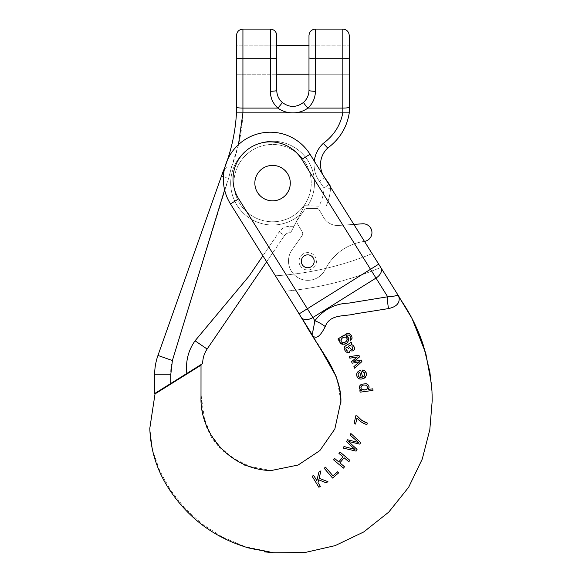 <?xml version="1.0" encoding="UTF-8"?>
<svg xmlns="http://www.w3.org/2000/svg" width="582" height="582" viewBox="0 0 582 582"><rect width="100%" height="100%" fill="white"/><g stroke="black" fill="none" stroke-linecap="round" stroke-linejoin="round"><path stroke-width="0.44" stroke-dasharray="2.91 2.18" d="M236.481 35.546L236.481 74.212L236.481 45.214L276.756 45.214L276.756 90.319A6.446 0.953 0 0 1 270.317 91.279C270.441 97.951 272.951 103.552 277.84 108.092A6.446 0.64 -48.2 0 0 282.132 102.33C289.29 107.757 296.449 107.757 303.608 102.33A6.446 0.64 -131.8 0 0 307.9 108.092L342.813 108.092L342.813 112.879C340.405 125.363 333.901 135.519 323.301 143.354A28.998 28.998 0 0 0 319.322 181.198L324.072 187.971A41.889 41.889 0 0 1 318.841 206.181L307.791 205.795L318.841 206.181A41.889 41.889 0 0 0 324.072 187.971L330.503 188.306A6.446 6.446 0 0 0 329.347 184.276L324.603 177.495A22.553 22.553 0 0 1 327.695 148.068C339.779 139.047 346.967 127.32 349.258 112.879L349.258 45.214L349.258 74.212L349.258 45.214L308.984 45.214L308.984 90.319A6.446 0.953 180 0 0 315.422 91.279L315.422 58.702L342.813 58.702L342.813 108.092A6.446 0.953 180 0 0 349.258 107.139M308.984 59.713L308.984 74.212L308.984 45.214L349.258 45.214L349.258 74.212L308.984 74.212L349.258 74.212M231.476 167.099C238.322 149.683 242.141 131.612 242.927 112.879L242.927 108.092A6.446 0.953 180 0 1 236.481 107.139L236.481 112.879C235.295 133.482 230.719 153.357 222.746 172.505C223.743 168.314 226.667 166.467 231.527 166.969M236.481 74.212L276.756 74.212L236.481 74.212L236.481 45.214L276.756 45.214M295.736 308.365L230.487 203.947L266.629 261.776L284.503 235.557A6.446 6.446 0 0 1 289.829 232.742L289.829 226.296L293.968 226.296L290.68 232.742L299.708 215.027A41.889 41.889 0 0 1 230.683 183.119A41.889 41.889 0 0 1 284.387 142.932A41.889 41.889 0 0 1 307.791 205.795L304.473 205.679L293.968 226.296L289.829 226.296A12.891 12.891 0 0 0 279.185 231.927L249.052 276.108L195.057 340.812C188.233 350.539 185.491 361.422 186.822 373.455L170.752 383.494L170.752 374.808C170.519 369.541 171.064 364.79 172.388 360.549L228.595 178.39L231.49 167.034L238.453 144.642M254.851 183.119A17.722 17.722 0 0 0 281.433 198.469A17.722 17.722 0 0 0 281.433 167.776A17.722 17.722 0 0 0 254.851 183.119A17.722 17.722 0 0 0 281.433 198.469A17.722 17.722 0 0 0 281.433 167.776A17.722 17.722 0 0 0 254.851 183.119A17.722 17.722 0 0 0 281.433 198.469A17.722 17.722 0 0 0 281.433 167.776A17.722 17.722 0 0 0 254.851 183.119A17.722 17.722 0 0 1 281.433 167.776A17.722 17.722 0 0 1 281.433 198.469A17.722 17.722 0 0 1 254.851 183.119A17.722 17.722 0 0 0 281.433 198.469A17.722 17.722 0 0 0 281.433 167.776A17.722 17.722 0 0 0 254.851 183.119M304.473 205.679L299.708 215.027A41.889 41.889 0 0 1 230.683 183.119A41.889 41.889 0 0 1 284.387 142.932A41.889 41.889 0 0 1 307.791 205.795L304.473 205.679M202.645 363.561C203.045 357.13 204.537 352.292 207.127 349.04L284.503 235.557A6.446 6.446 0 0 1 289.829 232.742L290.68 232.742L289.829 232.742L289.829 226.296A12.891 12.891 0 0 0 279.185 231.927L262.897 255.811M330.423 186.909A6.446 6.446 0 0 1 330.503 188.306A48.335 48.335 0 0 1 325.949 206.428A48.335 48.335 0 0 0 330.503 188.306A48.335 48.335 0 0 1 325.949 206.428A48.335 48.335 0 0 0 330.503 188.306A6.446 6.446 0 0 0 330.423 186.909L380.774 267.487A322.217 322.217 0 0 1 285.027 291.226L230.487 203.947A46.887 46.887 0 0 1 245.408 139.338A46.887 46.887 0 0 1 310.017 154.252L372.116 253.636A306.11 306.11 0 0 1 275.388 275.803A306.11 306.11 0 0 0 372.116 253.636M154.637 393.563L170.752 383.494M186.822 373.455L202.667 363.554M224.623 189.877L228.595 178.39L221.546 175.895L157.962 355.442C155.758 361.706 154.645 368.166 154.637 374.808L170.752 374.808M223.43 176.564L228.595 178.39L231.512 167.034M224.492 168.882L227.198 167.347L231.498 166.969M314.185 261.296A6.446 6.446 0 0 0 304.517 255.716A6.446 6.446 0 0 0 304.517 266.876A6.446 6.446 0 0 0 314.185 261.296M290.294 183.119A17.722 17.722 0 0 0 263.711 167.776A17.722 17.722 0 0 0 263.711 198.469A17.722 17.722 0 0 0 290.294 183.119M349.149 356.671L358.912 355.26L359.647 356.824L353.841 361.517L361.153 360.018L361.902 361.597L354.591 368.21M359.261 361.793L358.665 361.924M368.159 384.913L368.77 385.91M372.786 388.82L373.004 390.398L360.098 392.173M349.615 442.56L357.05 449.384L356.119 451.137L343.162 448.075M353.696 448.264L353.209 447.82M350.866 433.51L360.687 442.502L359.822 444.139L348.422 441.462M337.691 471.769L338.637 472.875L332.584 478.062L324.203 468.27M325.513 467.15L332.94 475.829M431.495 384.687L432.026 392.617M432.055 393.388L432.099 394.443M274.726 552.784L245.451 546.745L222.331 537.019L202.005 523.924L184.705 508.122L170.591 490.197L159.73 470.692L152.499 449.951L149.8 428.359L152.746 451.647C156.594 466.517 162.916 480.296 171.705 492.961C182.959 509.272 197.051 522.585 213.98 532.886C226.725 540.583 240.344 546.134 254.821 549.546L275.926 552.893M295.35 307.754L306.176 325.862M340.856 401.354L336.716 376.932L324.429 354.271L295.554 308.074L299.177 313.865L370.501 269.291L301.818 159.373A37.219 37.219 0 0 0 250.529 147.53A37.219 37.219 0 0 0 238.685 198.826L314.877 320.755C323.454 309.5 334.839 303.615 349.025 303.084L387.685 296.784C392.624 296.536 395.847 295.962 397.353 295.067L400.707 299.752M251.795 467.404L232.225 457.692L219.981 446.889L210.371 433.699L202.703 414.297L200.994 394.356L205.293 424.649L211.979 438.195L221.233 449.784L244.906 465.52L271.168 470.54M327.942 481.692L326.124 482.805L318.681 479.779L317.99 482.507M320.355 486.356L318.885 487.258L312.134 476.28M320.966 470.853L319.074 478.244M344.129 457.772L339.859 462.857L344.529 466.793L343.424 468.117L333.559 459.816M340.063 452.09L349.92 460.391L348.807 461.708M367.286 423.027L366.936 424.584M356.984 417.971L355.609 424.06L354.052 423.711M355.871 415.679L357.13 415.963M364.165 376.212L364.754 375.099M364.819 374.757L364.819 374.175M364.696 373.549L364.478 372.96M363.888 372.196L363.335 371.847M364.645 370.807L365.401 371.614M365.976 372.749L366.34 374.648M366.289 375.295L366.078 376.11M365.954 376.394L365.46 377.165M364.979 377.653L364.456 378.038M362.841 378.758L360.818 379.064M360.134 379.006L359.421 378.817M357.624 377.543L357.239 376.961M356.81 375.936L356.635 374.932M356.657 374.226L356.839 373.411M357.122 372.764L357.45 372.269M357.923 371.745L358.461 371.323M359.567 370.756L360.745 370.385L362.688 377.143L363.474 376.772M354.125 346.843L353.521 345.948M352.939 345.366L351.026 344.377M350.939 350.808L351.463 350.961M352.779 350.866L353.907 350.153M354.183 349.811L354.431 349.324M346.239 347.6L347.039 347.032L348.392 348.385M346.727 350.466L345.926 348.094M349.717 352.561L349.098 351.07L346.988 350.742M346.414 352.154L347.272 352.648M347.687 352.772L348.443 352.838M350.677 342.303L348.822 343.86M347.752 344.544L344.879 346.45M344.537 346.857L344.326 347.228M344.188 347.665L344.224 348.727M351.754 343.285L350.91 341.94M342.907 335.865L345.628 334.192M346.385 333.806L348.262 333.406M348.989 333.551L349.447 333.741M349.942 334.039L350.408 334.424M351.673 336.221L352.008 337.182M350.342 336.847L348.72 335.057L347.432 335.043L345.766 335.96M347.025 336.381L347.563 336.789M347.65 342.136L346.414 343.227M343.882 344.26L342.783 344.311M341.081 343.707L340.637 343.344M339.662 341.729L339.575 341.212M339.575 340.615L339.684 340.041M339.793 339.692L338.775 340.325M425.806 353.39C422.292 340.681 417.389 328.459 411.096 316.724L425.18 351.208L422.648 343.191M353.849 224.405L364.47 241.392A8.861 8.861 0 0 1 364.303 241.414A8.861 8.861 0 0 0 371.905 231.723A8.861 8.861 0 0 0 362.47 223.801L338.695 225.46A16.114 16.114 0 0 1 323.621 217.442L319.365 210.066A3.223 3.223 0 0 0 316.572 208.458L307.085 208.458A3.223 3.223 0 0 0 304.444 209.826L297.409 219.88A3.223 3.223 0 0 0 297.257 223.335L302.305 232.087A3.223 3.223 0 0 1 302.153 235.557L292.055 249.838A19.33 19.33 0 0 0 297.94 277.607A19.33 19.33 0 0 0 325.163 269.59A51.558 51.558 0 0 1 364.303 241.414A51.558 51.558 0 0 0 325.163 269.59A19.33 19.33 0 0 1 297.94 277.607A19.33 19.33 0 0 1 292.055 249.838L302.153 235.557A3.223 3.223 0 0 0 302.305 232.087L297.257 223.335A3.223 3.223 0 0 1 297.409 219.88L304.444 209.826A3.223 3.223 0 0 1 307.085 208.458L316.572 208.458A3.223 3.223 0 0 1 319.365 210.066L323.621 217.442A16.114 16.114 0 0 0 338.695 225.46L353.849 224.405M399.063 297.424C399.929 303.127 396.429 306.845 388.55 308.584A16.114 5.071 81.3 0 1 387.685 296.784L370.501 269.291L378.7 264.17L380.774 267.487A322.217 322.217 0 0 1 285.027 291.226L275.388 275.803M301.294 261.296A6.446 6.446 0 0 0 310.963 266.876A6.446 6.446 0 0 0 310.963 255.716A6.446 6.446 0 0 0 301.294 261.296A6.446 6.446 0 0 1 310.963 255.716A6.446 6.446 0 0 1 310.963 266.876A6.446 6.446 0 0 1 301.294 261.296A6.446 6.446 0 0 0 310.963 266.876A6.446 6.446 0 0 0 310.963 255.716A6.446 6.446 0 0 0 301.294 261.296M380.897 267.684A9.668 6.213 -32 0 1 375.994 278.072L312.861 317.525A9.668 6.213 148 0 1 301.367 317.379L310.693 332.3C313.683 337.043 312.265 331.849 313.138 330.212L314.877 320.755A16.114 5.26 33.7 0 1 325.287 326.56C320.915 334.883 315.699 342.463 310.599 332.533L295.743 308.373M412.071 318.565L411.096 316.724M412.041 318.514L413.831 322.021M431.939 390.842L431.975 391.533M398.328 296.405L397.353 295.067L398.328 296.405M238.685 198.826L230.487 203.947A46.887 46.887 0 0 1 245.408 139.338A46.887 46.887 0 0 1 310.017 154.252A46.887 46.887 0 0 0 245.408 139.338A46.887 46.887 0 0 0 230.487 203.947A46.887 46.887 0 0 1 245.408 139.338A46.887 46.887 0 0 1 310.017 154.252L301.818 159.373M388.55 308.584L355.144 313.894C345.162 316.637 329.79 313.734 325.287 326.56M156.391 393.054L155.7 393.49M360.862 387.947L361.036 388.529M361.196 388.791L361.517 389.176M365.903 385.168L365.212 385.037M364.208 385.044L362.833 385.306M362.135 385.604L361.728 385.881M361.218 386.448L361 386.848M367.584 387.088L367.424 386.477M367.031 388.892L367.373 388.39M364.994 389.882L366.114 389.547M358.978 376.867L359.887 377.456M359.778 372.313L358.439 373.36L358.112 374.401M358.105 374.852L358.221 375.543M360.236 377.558L360.709 377.602M349.993 345.49L348.276 346.246M349.105 345.766L348.705 345.992M351.048 349.171L350.393 348.509M352.896 348.72L352.146 346.508M351.368 345.861L350.837 345.606M340.994 341.227L341.612 342.187M341.889 342.398L342.252 342.587M344.573 337.109L343.998 337.24M343.031 337.676L341.35 339.088M341.067 339.612L340.892 340.71M346.843 338.186L346.45 337.698M345.541 341.889L347.207 339.473M300.21 265.647A8.701 8.701 0 0 0 315.277 265.647A8.701 8.701 0 0 0 307.74 252.595A8.701 8.701 0 0 0 300.21 265.647A8.701 8.701 0 0 1 303.389 253.767A8.701 8.701 0 0 1 315.277 256.946A8.701 8.701 0 0 1 312.09 268.833A8.701 8.701 0 0 1 300.21 265.647M236.481 112.879L349.258 112.879M236.481 57.749A6.446 0.953 180 0 0 242.927 58.702L242.927 108.092L277.84 108.092M242.927 29.1L242.927 58.702L270.317 58.702L270.317 91.279M308.984 57.749A6.446 0.953 180 0 0 315.422 58.702L315.422 29.1M342.813 29.1L342.813 58.702A6.446 0.953 180 0 0 349.258 57.749M270.317 29.1L270.317 58.702A6.446 0.953 0 0 0 276.756 57.749M233.906 183.119A38.667 38.667 0 0 1 291.902 149.632A38.667 38.667 0 0 1 291.902 216.606A38.667 38.667 0 0 1 233.906 183.119A38.667 38.667 0 0 1 291.902 149.632A38.667 38.667 0 0 1 291.902 216.606A38.667 38.667 0 0 1 233.906 183.119M314.287 161.083A28.998 28.998 0 0 0 319.322 181.198L324.603 177.495A22.553 22.553 0 0 1 327.695 148.068L323.301 143.354M284.503 235.557A6.446 6.446 0 0 1 289.829 232.742A6.446 6.446 0 0 0 284.503 235.557L279.185 231.927L284.503 235.557M328.954 184.552L324.072 187.971L330.503 188.306A6.446 6.446 0 0 0 329.347 184.276L324.072 187.971L319.322 181.198L324.56 177.525M207.127 349.04L195.057 340.812M157.962 355.442L172.388 360.549M380.774 267.487A322.217 322.217 0 0 1 285.027 291.226A322.217 322.217 0 0 0 380.774 267.487M340.863 400.14L340.863 400.642M431.982 391.577L432.2 400.707M340.826 399.863L340.856 403.05M340.863 402.533L340.87 401.813M340.87 401.013L340.863 400.365M256.582 468.721L258.655 469.194M261.18 469.659L264.141 470.089M267.262 470.387L269.997 470.518M274.057 552.718L270.957 552.369"/><path stroke-width="0.87" d="M308.984 57.749A6.446 0.953 0 0 0 315.422 58.702L315.422 29.1C311.508 29.478 309.362 31.632 308.984 35.546L308.984 90.319C308.889 95.084 307.1 99.093 303.608 102.33C296.449 107.757 289.29 107.757 282.132 102.33C278.64 99.093 276.85 95.084 276.756 90.319A6.446 0.953 180 0 1 270.317 91.279C270.441 97.951 272.951 103.552 277.84 108.092C282.328 111.293 287.341 112.886 292.87 112.879C298.399 112.886 303.411 111.293 307.9 108.092C312.789 103.552 315.291 97.951 315.422 91.279L315.422 58.702L342.813 58.702L342.813 29.1C346.727 29.478 348.873 31.632 349.258 35.546L349.258 112.879C346.967 127.32 339.779 139.047 327.695 148.068L323.301 143.354A28.998 28.998 0 0 0 314.287 161.083M308.984 35.546L308.984 59.713M308.984 45.214L276.756 45.214L276.756 35.546L276.756 57.749A6.446 0.953 180 0 1 270.317 58.702L270.317 29.1C274.231 29.478 276.377 31.632 276.756 35.546M238.453 144.642L242.927 112.879L242.927 108.092L277.84 108.092A6.446 0.64 131.8 0 0 282.132 102.33C278.64 99.093 276.85 95.084 276.756 90.319L276.756 57.749M236.481 74.212L236.481 112.879C235.295 133.482 230.719 153.357 222.746 172.505L157.962 355.442C155.758 361.706 154.645 368.166 154.637 374.808L154.637 393.563L170.752 383.494L170.752 374.808L172.388 360.549L224.623 189.877M236.481 57.749A6.446 0.953 0 0 0 242.927 58.702L242.927 29.1C239.013 29.478 236.867 31.632 236.481 35.546L236.481 107.139A6.446 0.953 0 0 0 242.927 108.092L242.927 58.702L270.317 58.702L270.317 91.279M349.258 74.212L349.258 35.546M262.897 255.811L249.052 276.108L195.057 340.812C188.292 350.342 185.542 361.226 186.822 373.455L202.667 363.554C202.703 358.294 204.187 353.456 207.127 349.04L266.629 261.776L275.388 275.803M186.822 373.455L170.752 383.494M170.752 374.808L154.637 374.808L154.637 393.563M372.116 253.636L364.47 241.392A8.861 8.861 0 0 0 371.891 231.636A8.861 8.861 0 0 0 362.47 223.801L353.849 224.405L330.423 186.909A6.446 6.446 0 0 0 329.347 184.276L324.603 177.495A22.553 22.553 0 0 1 327.695 148.068A22.553 22.553 0 0 0 324.603 177.495L324.56 177.525M224.492 168.882L221.546 175.895L223.43 176.564M308.984 90.319C308.889 95.084 307.1 99.093 303.608 102.33A6.446 0.64 48.2 0 0 307.9 108.092C312.789 103.552 315.291 97.951 315.422 91.279A6.446 0.953 0 0 1 308.984 90.319M277.84 108.092C282.328 111.293 287.341 112.886 292.87 112.879C298.399 112.886 303.411 111.293 307.9 108.092L342.813 108.092L342.813 112.879C340.405 125.363 333.901 135.519 323.301 143.354M314.185 261.296A6.446 6.446 0 0 0 304.517 255.716A6.446 6.446 0 0 0 304.517 266.876A6.446 6.446 0 0 0 314.185 261.296M290.294 183.119A17.722 17.722 0 0 0 263.711 167.776A17.722 17.722 0 0 0 263.711 198.469A17.722 17.722 0 0 0 290.294 183.119M358.665 361.924L359.778 361.684L353.878 366.704L354.591 368.21L353.878 366.704L359.261 361.793M357.85 362.099L352.226 363.204L351.499 361.662L357.312 356.933L349.862 358.185L349.149 356.671L349.862 358.185L357.312 356.933L351.499 361.662L352.226 363.204L357.85 362.099M368.77 385.91L369.061 387.386L368.057 389.474L372.786 388.82L368.057 389.474C369.344 388.019 369.374 386.499 368.159 384.913L366.216 383.676L368.159 384.913M360.098 392.173L359.887 390.595L361.378 390.391L360.011 389.438L359.392 387.998L359.727 385.866L361.255 384.295L366.216 383.676L361.255 384.295L359.727 385.866L359.392 387.998L360.011 389.438L361.378 390.391L359.887 390.595L360.098 392.173L373.004 390.398L372.786 388.82M348.422 441.462L349.615 442.56L348.422 441.462L359.822 444.139L360.687 442.502L350.866 433.51L350.029 435.089L350.866 433.51M343.162 448.075L343.991 446.503L354.976 449.442L346.537 441.694L347.549 439.774L358.643 442.509L350.029 435.089L358.643 442.509L347.549 439.774L346.537 441.694L354.976 449.442L343.991 446.503L343.162 448.075L356.119 451.137L357.05 449.384L349.615 442.56M332.94 475.829L337.691 471.769L332.94 475.829L325.513 467.15L324.203 468.27L325.513 467.15M270.957 552.369C255.302 551.103 271.99 552.522 272.754 552.602L248.965 548.04C216.533 538.663 190.663 520.133 171.363 492.452C157.817 473.064 150.629 451.697 149.8 428.359L155.03 393.905L201.016 365.176L201.001 397.135C200.637 408.033 203.016 418.814 208.138 429.48C213.638 440.603 221.407 449.813 231.44 457.132C239.006 462.588 247.285 466.429 256.276 468.656C261.922 469.936 266.905 470.569 271.234 470.54L269.997 470.518M399.063 297.424C399.929 303.127 396.429 306.845 388.55 308.584A16.114 5.071 -98.7 0 1 387.685 296.784L375.994 278.072L312.861 317.525A9.668 6.213 -32 0 1 301.367 317.379L310.693 332.3C313.683 337.043 312.265 331.849 313.138 330.212L314.877 320.755C323.454 309.5 334.839 303.615 349.025 303.084L387.685 296.784C392.624 296.536 395.847 295.962 397.353 295.067L399.063 297.424C409.561 312.068 417.687 328.11 423.441 345.555L429.902 372.124L431.953 391.002L431.451 384.207L425.806 353.39L412.071 318.565M432.026 392.617L432.055 393.388M432.099 394.443L432.2 400.707L429.814 429.698L422.241 459.118L408.637 487.258L388.776 512.087L363.757 531.941L335.159 545.625L304.837 552.551L274.726 552.784M432.2 400.707L431.975 391.533M388.55 308.584L355.144 313.894C345.162 316.637 329.79 313.734 325.287 326.56C320.915 334.883 315.699 342.463 310.599 332.533L295.831 308.518M271.168 470.54L298.122 465.033L319.816 450.635L334.825 429.036L340.856 401.354M317.99 482.507L320.355 486.356L317.99 482.507L318.681 479.779L326.124 482.805L327.942 481.692L319.074 478.244L327.942 481.692M312.134 476.28L313.611 475.37L316.855 480.659L318.9 472.118L320.966 470.853L318.9 472.118L316.855 480.659L313.611 475.37L312.134 476.28L318.885 487.258L320.355 486.356M333.559 459.816L334.672 458.5L338.739 461.919L343.016 456.834L338.95 453.414L340.063 452.09L338.95 453.414L343.016 456.834L338.739 461.919L334.672 458.5L333.559 459.816L343.424 468.117L344.529 466.793L339.859 462.857L344.129 457.772L348.807 461.708L344.129 457.772M366.936 424.584C362.87 423.369 359.552 421.164 356.984 417.971C359.574 421.179 362.892 423.383 366.936 424.584L367.286 423.027C363.124 421.681 359.741 419.324 357.13 415.963L361.64 420.24L367.286 423.027M354.052 423.711L355.871 415.679L354.052 423.711L355.609 424.06L356.984 417.971M364.819 374.175L364.536 375.681L362.688 377.143L360.745 370.385C357.69 371.076 356.38 372.931 356.81 375.936C359.05 383.32 370.952 376.052 364.645 370.807L362.164 370.021L364.645 370.807M364.317 372.684L362.346 371.607L362.164 370.021L362.346 371.607L363.888 372.196L364.696 373.549M365.401 371.614L365.976 372.749M366.34 374.648L366.289 375.295M365.46 377.165L364.979 377.653M364.456 378.038L362.841 378.758M360.818 379.064L360.134 379.006M359.421 378.817L358.592 378.409M358.381 378.264L357.624 377.543M357.239 376.961L356.81 375.936M356.635 374.932L356.657 374.226M356.839 373.411L357.122 372.764M357.45 372.269L357.923 371.745M358.461 371.323L359.567 370.756M363.474 376.772L364.165 376.212M351.026 344.377L351.754 343.285L351.026 344.377C353.281 345.082 354.46 346.588 354.554 348.902L354.125 346.843M353.521 345.948L352.939 345.366M351.463 350.961L352.779 350.866M354.431 349.324L354.554 348.902C353.943 350.648 352.736 351.281 350.939 350.808L349.906 350.138L350.939 350.808M348.392 348.385L347.039 347.032C345.773 347.745 345.555 348.734 346.385 349.993L347.563 351.135L346.385 349.993M345.926 348.094L346.239 347.6M347.272 352.648L347.687 352.772M348.443 352.838L349.717 352.561L346.414 352.154L345.002 350.531L346.414 352.154M344.224 348.727L345.002 350.531L344.224 348.727C343.984 344.886 349.404 344.828 350.91 341.94L350.677 342.303M348.822 343.86L347.752 344.544M344.879 346.45L344.537 346.857M344.326 347.228L344.188 347.665M352.008 337.182L352.074 338.207C351.884 335.327 350.408 333.733 347.65 333.421L337.931 338.971L338.775 340.325L337.931 338.971L342.907 335.865M345.628 334.192L346.385 333.806M348.262 333.406L348.989 333.551M349.447 333.741L349.942 334.039M350.408 334.424L351.673 336.221M346.414 343.227L343.882 344.26C348.247 344.238 350.997 337.036 345.766 335.96L347.432 335.043C349.273 334.948 350.313 335.879 350.553 337.836L350.037 338.775L350.648 340.274L352.074 338.207L350.648 340.274L350.037 338.775L350.342 336.847M347.432 335.043L346.959 335.247M345.766 335.96L347.025 336.381M347.563 336.789L348.742 339.437L347.65 342.136M342.783 344.311L342.158 344.202M341.867 344.115L341.081 343.707M340.637 343.344L340.055 342.623L343.882 344.26M339.917 342.362L339.662 341.729M339.575 341.212L339.575 340.615M339.684 340.041L340.055 342.623M325.287 326.56A16.114 5.26 -146.3 0 0 314.877 320.755L307.369 308.744L370.501 269.291L301.818 159.373A37.219 37.219 0 0 0 250.529 147.53A37.219 37.219 0 0 0 238.685 198.826L307.369 308.744L299.177 313.865L230.487 203.947A46.887 46.887 0 0 1 245.408 139.338A46.887 46.887 0 0 1 310.017 154.252L399.274 297.096A15.037 9.668 58 0 1 400.707 299.752L412.041 318.514M380.897 267.684A9.668 6.213 148 0 1 375.994 278.072L370.501 269.291L378.7 264.17L399.274 297.096M254.851 183.119A17.722 17.722 0 0 1 281.433 167.776A17.722 17.722 0 0 1 281.433 198.469A17.722 17.722 0 0 1 254.851 183.119M301.294 261.296A6.446 6.446 0 0 1 310.963 255.716A6.446 6.446 0 0 1 310.963 266.876A6.446 6.446 0 0 1 301.294 261.296M413.831 322.021L422.648 343.191M431.495 384.687L431.939 390.842M400.707 299.752L398.328 296.405L400.707 299.752M201.016 365.176L156.391 393.054M155.7 393.49L155.03 393.905M319.074 478.244L320.966 470.853M324.203 468.27L332.584 478.062L338.637 472.875L337.691 471.769M348.807 461.708L349.92 460.391L340.063 452.09M357.13 415.963L355.871 415.679M361.517 389.176L360.862 387.947C361.677 385.204 363.568 384.375 366.522 385.459L365.903 385.168M365.212 385.037L364.208 385.044M362.833 385.306L362.135 385.604M361.728 385.881L361.218 386.448M361 386.848L360.862 387.947M366.522 385.459L367.584 387.088L367.031 388.892C365.481 390.122 363.801 390.333 361.989 389.547L364.994 389.882M367.373 388.39L367.518 388.027M367.591 387.699L367.584 387.088M366.114 389.547L367.031 388.892M359.778 372.313L361.277 377.551L359.778 372.313C358.374 372.946 357.85 374.022 358.221 375.543L359.378 377.194L358.41 376.052M358.112 374.401L358.105 374.852M360.709 377.602L359.378 377.194M354.591 368.21L361.902 361.597L361.153 360.018L353.841 361.517L359.647 356.824L358.912 355.26L349.149 356.671M348.276 346.246L350.088 348.152L348.276 346.246L349.535 345.577M350.699 348.836L350.088 348.152M351.048 349.171L352.023 349.447M351.914 346.268L352.961 348.4L351.761 349.455M352.226 349.396L352.67 349.098M349.098 351.07L349.717 352.561M350.91 341.94L351.754 343.285M349.993 345.49L350.582 345.533M342.252 342.587L341.219 341.729C340.783 338.899 342.121 337.364 345.242 337.116L344.573 337.109M343.998 337.24L343.031 337.676M341.35 339.088L341.067 339.612M340.892 340.71L340.994 341.227M345.839 337.291L346.843 338.186L347.09 340.099C346.188 341.823 344.77 342.703 342.834 342.74L345.541 341.889M347.207 339.473L347.192 339.102M347.112 338.753L346.843 338.186M338.775 340.325L339.793 339.692M330.423 186.909A6.446 6.446 0 0 0 329.347 184.276L328.954 184.552M349.258 107.139A6.446 0.953 0 0 1 342.813 108.092L342.813 58.702A6.446 0.953 0 0 0 349.258 57.749M236.481 112.879L349.258 112.879M207.127 349.04L195.057 340.812M157.962 355.442L172.388 360.549M238.685 198.826L230.487 203.947A46.887 46.887 0 0 1 245.408 139.338A46.887 46.887 0 0 1 310.017 154.252L301.818 159.373M315.422 29.1L342.813 29.1M242.927 29.1L270.317 29.1M308.984 74.212L276.756 74.212M295.35 307.754L321.431 350.429C332.897 366.522 341.867 385.546 340.856 403.108L340.856 400.074M306.176 325.862L321.431 350.429L336.01 376.248L339.335 387.568M339.342 387.597L340.608 396.116M340.623 396.364L340.826 399.863M340.856 402.999L340.863 402.533M340.87 401.813L340.87 401.013M251.795 467.404L256.582 468.721M258.655 469.194L261.18 469.659M264.141 470.089L267.262 470.387M275.439 552.849L274.057 552.718"/></g></svg>
